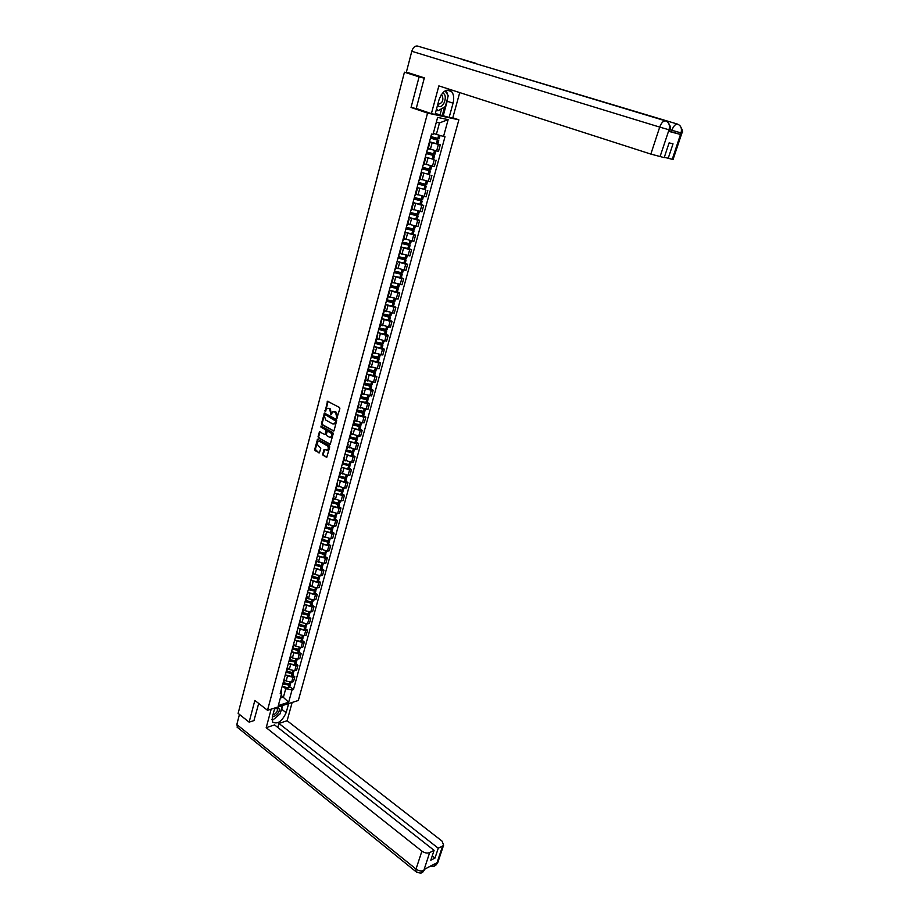 <?xml version="1.0" encoding="UTF-8"?>
<svg xmlns="http://www.w3.org/2000/svg" width="919" height="919" viewBox="0 0 919 919"><rect width="100%" height="100%" fill="white"/><g stroke="black" fill="none" stroke-linecap="round" stroke-linejoin="round"><path stroke-width="1.38" d="M336.859 418.111L339.869 408.679L339.467 407.473L327.509 401.224L325.119 411.563L327.015 408.518L328.738 408.45L329.68 408.978L330.966 414.825L332.873 411.769L335.573 412.24L336.859 418.111M322.707 454.158L323.109 455.353L326.819 457.18L329.726 446.864L329.324 445.658L317.56 439.19L314.7 449.46L315.091 450.655L319.41 452.849L320.8 448.196L318.525 445.91C317.101 444.474 317.009 443.004 318.25 441.488L319.697 441.453L327.084 445.715C328.52 447.151 328.623 448.621 327.382 450.149L324.108 449.494L322.707 454.158L326.256 457.202M424.268 78.172L419.098 76.886L411.046 107.454L427.565 113.083L267.509 710.307L254.85 700.427L249.129 722.15L238.124 713.362L404.44 72.199L407.898 73.061M419.098 76.886L404.44 72.199M333.195 431.091L334.045 430.609L336.71 420.592L336.297 419.386L324.407 413.068L321.489 423.498L321.891 424.693L333.792 431.045M333.206 433.779L330.266 444.176L318.479 437.72L318.077 436.525L319.49 431.838L324.579 434.423L325.418 433.94L325.763 429.931L321.018 427.232L320.949 426.071L332.804 432.573L333.206 433.779M448.943 90.728L449.127 90.073M452.803 117.77L458.868 119.826L298.33 700.485L267.509 710.307M249.129 722.15L254.172 720.519M410.667 73.486L407.933 72.911M429.288 142.399L429.793 142.767L429.196 142.744M428.243 148.476L436.617 150.992L438.397 144.467L429.747 141.859M438.397 144.467L440.281 144.823L437.754 143.984L438.742 140.377L430.643 137.39M427.415 149.326L428.024 149.257M436.617 150.992L438.501 151.325L440.281 144.823M425.302 157.149L433.584 159.286L425.807 157.321M423.234 164.788L423.854 164.696M424.096 163.8L434.319 166.626L436.088 160.17M429.437 174.461L421.832 172.634M419.087 180.135L419.707 180.009M419.983 179.01L430.172 181.801L431.919 175.391M416.835 188.441L417.306 188.9L416.698 188.935M425.325 189.544L417.858 187.821M414.963 195.368L415.595 195.207M415.893 194.104L426.048 196.85L427.794 190.497M421.247 204.512L423.693 205.488L421.798 205.247L413.872 202.881M410.873 210.474L411.517 210.279M411.838 209.072L421.97 211.795L423.693 205.488M408.702 218.538L408.53 219.136M417.192 219.365L419.627 220.365L417.731 220.158L409.908 217.814M406.83 225.454L407.473 225.235M407.829 223.926L417.915 226.614L419.627 220.365M404.67 233.403L404.498 234.046M413.171 234.104L415.583 235.115L413.699 234.942L405.957 232.622M402.798 240.33L403.452 240.077M403.832 238.664L413.895 241.329L415.583 235.115M400.684 248.164L400.5 248.854M409.185 248.727L411.586 249.761L409.69 249.612L402.04 247.326M398.812 255.08L399.466 254.804M399.88 253.288L409.897 255.919L411.586 249.761M396.721 262.8L396.526 263.546M405.222 263.248L407.611 264.293L405.716 264.167L398.134 261.904M394.848 269.715L395.515 269.416M395.951 267.797L405.934 270.404L407.611 264.293M392.792 277.331L392.585 278.112M401.293 277.653L403.671 278.71L401.775 278.618L394.251 276.366M390.92 284.247L391.586 283.914M392.057 282.202L402.005 284.775L403.671 278.71M388.898 291.748L388.668 292.575M397.399 291.943L399.754 293.023L397.87 292.943L390.403 290.726M387.025 298.664L387.692 298.296M388.186 296.492L398.111 299.043L399.754 293.023M385.027 306.05L384.785 306.923M393.527 306.13L395.871 307.222L393.975 307.176L386.566 304.97M383.154 312.965L383.832 312.575M384.349 310.679L394.24 313.195L395.871 307.222M381.19 320.249L380.937 321.168M389.69 320.203L392.022 321.317L390.127 321.294L382.763 319.111M379.317 327.164L379.995 326.739M380.535 324.752L390.391 327.244L392.022 321.317M377.376 334.344L377.112 335.297M385.877 334.171L388.197 335.297L386.302 335.309L378.984 333.137M375.503 341.248L376.193 340.8M376.756 338.72L386.577 341.19L388.197 335.297M373.596 348.324L373.321 349.323M382.097 348.037L384.395 349.186L382.511 349.209L375.239 347.06M371.724 355.228L372.413 354.757M373.011 352.586L382.798 355.021L384.395 349.186M369.84 362.201L369.553 363.246M378.341 361.799L380.627 362.959L378.743 363.016L371.517 360.868M367.968 369.105L368.668 368.611M369.277 366.348L379.042 368.76L380.627 362.959M366.118 375.974L365.819 377.054M374.619 375.457L376.893 376.641L374.998 376.71L367.818 374.584M364.246 382.867L364.946 382.35M365.59 380.007L375.32 382.396L376.893 376.641M362.419 389.645L362.109 390.77M370.92 389.024L373.171 390.207L371.287 390.311L364.142 388.197M360.547 396.537L361.259 395.997M361.914 393.562L371.609 395.928L373.171 390.207M358.743 403.211L358.433 404.371M367.244 402.476L369.495 403.682L367.6 403.809L360.501 401.706M364.774 411.563L356.882 410.127L357.594 409.529M358.272 407.014L367.945 409.357L369.495 403.682M355.102 416.686L354.78 417.881M363.602 415.836L365.831 417.054L363.947 417.203L356.882 415.112M353.241 423.567L353.953 422.97M354.665 420.374L362.408 422.843L364.292 422.683L365.831 417.054M351.483 430.046L351.15 431.287M359.984 429.104L362.201 430.333L360.317 430.506L353.287 428.426M349.622 436.927L350.346 436.318M351.069 433.63L358.789 436.1L360.673 435.916L362.201 430.333M347.899 443.326L347.554 444.601M356.4 442.269L358.605 443.509L356.71 443.705L349.714 441.637M346.038 450.195L346.762 449.552M347.508 446.795L355.193 449.253L357.077 449.058L358.605 443.509M344.338 456.49L343.982 457.811M352.827 455.33L355.021 456.594L353.137 456.812L346.176 454.756M342.477 463.371L343.201 462.705M343.97 459.868L351.632 462.326L353.516 462.096L355.021 456.594M340.8 469.575L340.432 470.919M349.289 468.311L351.472 469.586L349.588 469.816L342.661 467.771M338.939 476.433L339.674 475.755M340.467 472.837L348.094 475.295L349.978 475.043L351.472 469.586M337.284 482.544L336.917 483.934M345.774 481.188L347.945 482.475L346.061 482.728L339.168 480.706M335.435 489.413L336.17 488.701M336.974 485.714L344.579 488.161L346.463 487.897L347.945 482.475M333.804 495.433L333.425 496.857M342.293 493.974L344.441 495.272L342.557 495.548L335.699 493.537M337.629 503.049L338.41 503.784L337.664 503.922L331.943 502.302L332.689 501.567M333.517 498.5L341.087 500.947L342.971 500.66L344.441 495.272M330.346 508.23L329.955 509.689M338.824 506.668L340.972 507.977L339.088 508.276L332.253 506.277M328.485 515.088L329.232 514.33L335.033 515.789L335.63 513.606M330.082 511.194L337.629 513.641L339.502 513.33L340.972 507.977M326.911 520.924L326.509 522.417M335.389 519.269L337.514 520.602L335.642 520.912L328.83 518.925M325.05 527.782L325.808 527.001M326.67 523.796L334.183 526.231L336.067 525.909L337.514 520.602M323.499 533.537L323.086 535.065M331.977 531.791L334.091 533.123L332.218 533.468L325.441 531.481M321.65 540.383L322.397 539.591M323.293 536.305L330.771 538.741L332.655 538.396L334.091 533.123M320.111 546.058L319.686 547.609M328.588 544.209L330.691 545.564L328.818 545.92L322.064 543.945M317.48 555.777L323.706 557.396L324.487 554.502L318.273 552.893L319.019 552.078M319.927 548.723L327.382 551.17L329.255 550.803L330.691 545.564M316.745 558.488L316.32 560.073M325.223 556.546L327.313 557.913L325.441 558.293L318.721 556.328M314.907 565.323L315.665 564.484M316.584 561.061L324.016 563.496L325.889 563.117L327.313 557.913M313.413 570.825L312.977 572.445M321.88 568.804L323.959 570.182L322.087 570.573L315.401 568.62M311.564 577.66L312.322 576.799M313.276 573.307L315.056 574.501L320.674 575.742L322.546 575.34L323.959 570.182M310.094 583.083L309.646 584.737M318.56 580.969L320.628 582.359L318.755 582.772L312.092 580.819M308.256 589.906L309.014 589.033M309.979 585.472L311.759 586.667L317.354 587.896L319.226 587.482L320.628 582.359M306.808 595.248L306.349 596.936M315.263 593.042L317.319 594.444L315.447 594.88L308.818 592.939M304.959 602.071L305.728 601.175M306.716 597.545L308.474 598.751L314.057 599.969L315.929 599.533L317.319 594.444M303.534 607.333L303.075 609.044M312 605.047L314.045 606.448L312.173 606.896L305.556 604.978M301.696 614.145L302.466 613.237L307.555 614.57L308.106 613.915M303.465 609.538L305.223 610.756L310.783 611.962L312.655 611.503L314.045 606.448M300.295 619.326L299.824 621.072M308.75 616.959L310.783 618.372L308.91 618.843L302.328 616.925M298.457 626.138L299.226 625.207M300.249 621.451L301.983 622.68L307.532 623.863L309.404 623.392L310.783 618.372M297.067 631.238L296.596 633.019M305.522 628.78L307.543 630.216L305.671 630.698L299.123 628.791M295.229 638.05L296.01 637.097M297.044 633.271L298.778 634.512L304.315 635.695L306.176 635.201L307.543 630.216M293.873 643.07L293.379 644.874M302.317 640.532L304.327 641.967L302.454 642.473L295.929 640.577M292.035 649.871L292.816 648.906M293.862 645.012L295.596 646.264L301.11 647.436L302.971 646.919L304.327 641.967M290.691 654.822L290.197 656.66M299.134 652.203L301.133 653.65L299.272 654.167L292.759 652.283M288.853 661.611L289.646 660.623M290.714 656.683L292.426 657.935L297.928 659.095L299.789 658.567L301.133 653.65M287.544 666.493L287.038 668.354M295.975 663.782L297.963 665.241L296.102 665.781L289.623 663.897M285.706 673.271L286.487 672.271M287.578 668.262L289.278 669.526L294.758 670.675L296.63 670.123L297.963 665.241M284.408 678.073L283.891 679.968M292.839 675.293L294.815 676.763L292.943 677.314L286.498 675.442M282.57 684.862L283.362 683.828M284.465 679.761L286.154 681.036L291.622 682.174L293.483 681.611L294.815 676.763M433.308 133.335L436.353 134.415L439.477 122.916L436.307 122.261M280.341 698.061L283.454 697.096L285.74 688.687L292.024 689.985L288.669 702.242L278.319 705.528L281.662 693.179L280.203 693.627L431.539 134.082L433.033 134.369L437.628 117.402L448.139 119.642L443.544 136.426L436.353 134.415M292.024 689.985L293.46 689.537L445.003 136.713L443.544 136.426M427.565 113.083L458.868 119.826M411.046 107.454L417.111 108.775M281.088 695.292L288.669 702.242M281.34 689.411L281.662 693.179M285.74 688.687L283.397 686.907M289.715 686.723L293.46 689.537M448.139 119.642L439.477 122.916M337.376 417.961L337.526 416.043L336.216 412.194L335.573 412.24M334.011 411.505L336.216 412.194M328.14 408.254L330.335 408.932L331.483 414.676M328.094 401.235L325.625 411.413M324.981 413.068L322.132 423.441L322.535 424.635L333.815 431.022M335.573 421.028L325.326 414.618L324.407 416.192L325.705 420.017L332.494 423.843L334.263 423.774L336.216 420.982L335.286 420.19M325.567 414.595L335.929 420.132M333.781 424.004L334.907 423.728L335.883 422.212L335.24 422.269M336.216 420.982L335.883 422.212M329.714 444.199L318.479 437.72M320.065 431.838L318.732 436.468L319.123 437.662M325.269 434.388L326.808 431.068L326.406 429.874L321.018 427.232M321.466 426.14L321.661 427.174M329.324 437.145L330.806 437.088C332.069 435.56 331.966 434.067 330.518 432.631L327.336 431.16L326.291 434.446L326.704 435.64L329.324 437.145M330.472 437.26L331.449 437.03C332.712 435.491 332.609 434.009 331.162 432.573L330.518 432.631M327.842 431.114L331.162 432.573M324.683 449.483L323.35 454.089M327.072 450.321L328.026 450.08C329.266 448.564 329.163 447.082 327.727 445.658L327.084 445.715M319.203 441.269L327.727 445.658M318.135 439.19L315.343 449.402L318.859 452.86M430.609 137.505L437.501 140.01L430.471 138.045M430.437 138.149L438.742 140.377M429.46 141.767L437.754 143.984M440.075 135.449L439.167 138.792L430.862 136.563M433.297 133.393L434.538 133.772M447.817 97.276L447.185 101.239L453.056 103.181C454.262 98.218 453.779 94.358 451.608 91.59C446.634 88.258 442.418 91.038 438.972 99.93L435.055 114.427L431.39 113.634L438.857 85.881L650.847 154.082L659.716 127.098L411.792 51.28L406.382 72.119L424.348 77.862L416.238 108.476L431.39 113.634M453.056 103.181L449.138 117.46L452.676 118.218L459.73 92.589M435.307 113.485L449.138 117.46M673.041 159.504L664.311 157.287M411.792 51.28C413.033 47.501 414.906 45.755 417.41 46.03L476.088 63.4L417.41 46.03M668.136 158.516L673.018 143.835L669.101 142.882L664.196 157.631L650.847 154.082M669.411 131.532L680.428 134.438L669.503 131.245M474.928 63.388L677.556 124.111C680.91 125.593 682.093 128.465 681.082 132.727L680.428 134.438M447.771 95.036L446.209 90.326M447.185 101.239L443.314 115.484M442.326 115.266L444.555 107.052M440.121 114.519L441.706 108.672M671.364 131.808L671.869 130.268L680.945 132.887M668.94 129.763L659.716 127.098C661.358 122.813 663.3 120.734 665.54 120.871C668.929 122.353 670.112 125.26 669.078 129.613L660.026 156.701M274.781 707.986L272.3 717.199L272.587 722.024C277.458 724.609 281.984 721.495 286.154 712.684L288.658 703.575M271.185 709.135L266.2 727.687L274.563 724.907L434.09 850.351L429.667 852.602L423.762 870.58L424.222 869.397L436.893 862.78L436.697 863.722L442.613 846.008L443.624 845.112L441.97 841.034L287.13 720.714L278.939 723.448L277.837 727.48M292.15 702.461L287.13 720.714M266.2 727.687L421.913 851.132C424.647 853.016 427.232 853.51 429.667 852.602M237.803 727.687L236.826 724.528L239.457 714.431M434.09 850.351L430.804 860.23L434.986 858.07L438.271 848.226L442.613 846.008M438.271 848.226L278.939 723.448M253.943 720.588L258.698 703.437M434.986 858.07L432.24 855.899M271.967 719.749L272.817 719.497M274.276 718.819L278.308 715.407M280.536 712.133L281.696 709.238L286.154 712.684M282.73 705.459L281.696 709.238M271.967 719.209L272.69 719.439M425.152 868.903L423.889 870.419M420.971 872.901L423.762 870.592M433.734 866.192L436.571 863.883M437.501 105.352L439.144 106.455C444.268 107.937 448.012 94.209 442.705 93.267L442.372 93.21M437.972 103.629L438.822 104.088C442.556 102.859 443.693 100.045 442.234 95.656L441.063 95.025M445.118 90.843L448.231 95.771L445.267 106.65L437.961 110.785L436.605 108.695M436.192 110.188L437.961 110.785M275.344 707.814L274.712 708.25M272.438 716.682L274.092 716.59C279.422 712.811 280.663 709.629 277.802 707.021M272.977 714.706L273.828 714.591C276.653 712.972 277.814 710.973 277.32 708.572L274.609 708.629M281.478 705.861L282.156 706.16L280.042 713.925L273.265 719.68L271.967 719.14M426.473 152.818L433.308 155.38L426.301 153.439M426.267 153.565L434.549 155.748L426.508 152.68M434.986 154.128L426.692 151.991M428.22 148.568L430.207 149.188M422.361 168.005L429.162 170.635L422.177 168.717M422.131 168.855L430.391 171.003L422.407 167.855M421.166 172.416L429.426 174.495M430.827 169.395L422.556 167.292M424.061 163.904L425.934 164.49M418.283 183.088L425.037 185.764L418.076 183.869M418.03 184.03L426.255 186.132L418.329 182.904M417.077 187.556L425.313 189.601M426.692 184.535L418.455 182.479M419.949 179.113L421.718 179.676M414.239 198.033L420.948 200.779L414.009 198.906M413.964 199.078L422.166 201.146L414.297 197.849M413.01 202.582L421.224 204.581M422.602 199.549L414.377 197.539M415.87 194.208L417.559 194.759M410.23 212.875L416.893 215.678L409.977 213.817M409.92 214.012L418.099 216.045L410.288 212.668M408.978 217.493L417.169 219.446M418.536 214.449L410.333 212.484M411.815 209.187L413.447 209.716M406.244 227.602L412.861 230.462L405.968 228.624M405.911 228.831L414.067 230.818L406.301 227.372M404.98 232.277L413.148 234.196M414.503 229.245L406.324 227.315M407.795 224.041L409.369 224.558M402.292 242.214L408.863 245.132L401.994 243.305M401.936 243.535L410.069 245.488L403.315 242.375M401.006 246.958L409.15 248.831M410.494 243.914L402.338 242.03M403.797 238.791L405.336 239.296M398.375 256.711L404.9 259.686L398.053 257.883M397.984 258.124L406.095 260.043L400.535 257.366M397.065 261.524L405.199 263.351M406.52 258.48L398.398 256.631M399.845 253.414L401.327 253.92M394.779 271.231L400.96 274.126L394.136 272.346M394.079 272.598L402.154 274.482L397.41 272.104M393.16 275.976L401.258 277.768M402.579 272.932L394.469 271.116M395.917 267.934L397.364 268.428M391.976 286.004L397.065 288.463L390.265 286.705M390.184 286.969L398.249 288.819L394.136 286.659M389.277 290.312L397.364 292.07M398.674 287.268L390.586 285.499M392.011 282.34L393.435 282.834M388.84 300.513L393.183 302.684L386.405 300.95M386.336 301.225L394.366 303.04L390.759 301.053M385.429 304.545L393.493 306.257M394.791 301.501L386.727 299.766M388.151 296.642L389.541 297.124M385.566 314.849L389.334 316.802L382.58 315.079M382.499 315.378L389.242 317.216L390.518 317.158L387.324 315.32M381.615 318.675L389.645 320.352M390.943 315.619L382.89 313.93M384.303 310.829L385.67 311.3M382.201 329.036L384.9 330.851L378.789 329.105M378.708 329.416L385.429 331.242L386.692 331.173L383.855 329.45M377.824 332.689L385.831 334.332M387.117 329.634L379.099 327.991M380.5 324.912L381.833 325.383M378.8 343.086L381.121 344.763L375.021 343.028M374.941 343.361L381.626 345.165L382.901 345.073L380.363 343.465M374.056 346.601L382.051 348.198M383.326 343.545L375.32 341.937M376.71 338.881L378.031 339.352M375.366 357.02L377.353 358.571L371.287 356.848M371.196 357.192L377.87 358.984L379.145 358.869L376.859 357.353M370.323 360.409L378.295 361.971M379.558 357.353L371.575 355.779M372.965 352.758L374.263 353.218M371.908 370.828L373.619 372.287L367.577 370.564M367.485 370.92L374.125 372.712L375.4 372.574L373.355 371.127M366.612 374.113L374.561 375.641M375.814 371.058L367.864 369.518M369.231 366.52L370.518 366.98M368.45 384.521L369.92 385.888L363.89 384.188M363.798 384.544L370.426 386.325L371.701 386.164L369.852 384.797M362.936 387.726L370.862 389.208M372.103 384.659L364.177 383.154M365.532 380.179L366.796 380.638M364.992 398.111L366.244 399.397L360.237 397.697M360.133 398.076L366.738 399.834L368.014 399.662L366.348 398.352M359.283 401.224L367.198 402.683M368.427 398.157L360.512 396.686M361.868 393.746L363.108 394.205M361.535 411.586L362.591 412.803L356.606 411.103M356.503 411.505L363.085 413.251L364.361 413.056L362.856 411.804M355.664 414.63L363.545 416.043M358.226 407.209L359.455 407.657M358.077 424.946L359.593 426.002L358.858 426.094L353.011 424.429M352.896 424.831L359.455 426.565L360.73 426.359L359.375 425.152M352.057 427.932L358.502 429.655L359.926 429.311M361.144 424.865L353.401 423.521M354.608 420.569L355.825 421.017M354.642 438.214L355.998 439.202L355.262 439.305L349.438 437.639M349.323 438.053L355.86 439.776L357.135 439.558L355.906 438.397M348.485 441.143L354.906 442.843L356.331 442.487M357.537 438.064L356.112 438.42L349.955 436.824M351.024 433.825L352.218 434.285M351.207 451.378L352.425 452.309L351.69 452.412L345.889 450.758M345.774 451.183L352.172 452.895L353.562 452.653L352.448 451.539M344.947 454.25L351.334 455.95L352.77 455.56M353.964 451.172L352.528 451.551L346.497 450.011M347.451 446.99L348.646 447.45M347.796 464.44L348.887 465.313L348.152 465.428L342.362 463.785M342.247 464.221L350.013 465.669L349.013 464.589L343.04 463.084M341.42 467.266L347.796 468.954L349.231 468.541M350.415 464.187L348.979 464.589L349.622 462.234M343.924 460.063L345.096 460.511M344.384 477.409L345.36 478.225L344.625 478.351L338.87 476.72M338.743 477.168L345.211 478.856L346.486 478.581L345.59 477.535M337.928 480.177L344.28 481.855L345.716 481.43M346.888 477.11L345.452 477.524L339.582 476.053L341.087 470.517M340.409 473.044L341.569 473.492M341.006 490.275L341.868 491.056L341.133 491.183L335.389 489.551M335.274 490.022L341.604 491.688L342.994 491.401L342.178 490.39M334.459 493.009L340.788 494.675L342.224 494.227M343.396 489.93L341.96 490.367L336.113 488.919M336.917 485.921L338.077 486.369M331.816 502.773L338.238 504.439L339.525 504.129L338.789 503.141M331.012 505.749L337.319 507.403L338.755 506.932M339.915 502.67L338.479 503.13L332.655 501.694M333.459 498.707L334.608 499.155M334.275 515.72L334.964 516.421L334.229 516.57L328.657 515.019M328.393 515.433L334.677 517.087L336.078 516.765L335.412 515.8M327.601 518.385L333.873 520.028L335.32 519.545M336.469 515.306L335.033 515.789M330.024 511.412L331.15 511.849M330.943 528.31L331.541 528.965L330.806 529.126L325.36 527.644M324.993 528.011L331.368 529.654L332.655 529.31L332.058 528.368M324.2 530.941L330.461 532.572L331.897 532.067M333.046 527.862L331.61 528.368L325.82 526.955M326.613 524.014L327.738 524.462M327.623 540.809L328.152 541.417L327.417 541.59L322.075 540.165M321.616 540.498L327.98 542.13L329.255 541.762L328.726 540.843M320.834 543.405L327.072 545.024L328.508 544.496M329.645 540.326L328.209 540.843L322.443 539.442M323.224 536.524L324.338 536.972M324.327 553.204L324.786 553.789L324.039 553.973L318.79 552.583M324.487 554.502L325.877 554.134L325.395 553.238M323.706 557.396L325.142 556.845M326.268 552.698L324.832 553.238L319.077 551.848M319.858 548.953L320.961 549.401M321.041 565.518L321.432 566.07L320.697 566.265L315.516 564.909M315.056 565.254L321.133 566.805L322.535 566.414L322.098 565.53M314.16 568.068L320.363 569.665L321.799 569.102M322.925 564.99L321.478 565.541L315.745 564.163M316.527 561.291L317.618 561.739M317.779 577.752L317.377 578.465L312.242 577.132L313.643 571.94M311.84 577.523L317.813 579.016L319.203 578.614L318.813 577.741M310.863 580.268L317.032 581.865L318.479 581.267M319.594 577.189L318.261 577.775L312.437 576.397M313.207 573.548L314.298 573.984M314.355 590.584L314.539 589.895L314.08 590.584L308.956 589.263M308.635 589.699L314.62 591.147L315.906 590.722L315.539 589.86M307.578 592.387L313.735 593.961L315.183 593.352M316.285 589.297L314.849 589.906L309.152 588.539M309.921 585.713L310.99 586.15M311.311 601.945L310.806 602.611L305.694 601.302M305.43 601.784L311.231 603.186L312.621 602.749L312.299 601.899M304.327 604.415L310.461 605.989L311.909 605.357M313.011 601.325L311.564 601.945L305.889 600.601M306.647 597.787L307.716 598.235M302.248 613.766L307.968 615.133L309.37 614.685L309.071 613.858M301.099 616.362L307.21 617.924L308.658 617.281M309.749 613.272L308.302 613.915L302.65 612.582M303.396 609.779L304.465 610.227M304.913 625.793L304.315 626.436L299.249 625.138M299.066 625.667L304.74 627.011L306.13 626.551L305.866 625.724M297.894 628.228L303.982 629.779L305.43 629.113M306.509 625.138L305.074 625.793L299.422 624.472M300.18 621.692L301.225 622.14M301.731 637.591L301.11 638.211L296.056 636.924M295.895 637.487L301.524 638.797L302.914 638.326L302.673 637.51M294.7 640.003L300.777 641.542L302.225 640.865M303.304 636.924L301.857 637.591L296.228 636.281M296.975 633.524L298.02 633.972M296.09 636.81L296.699 637.246M298.572 649.308L297.928 649.917L292.885 648.642M292.736 649.205L298.342 650.514L299.732 650.02L299.514 649.216M291.541 651.709L297.595 653.237L299.043 652.536M300.111 648.619L298.664 649.308L293.058 648.01M293.793 645.276L294.838 645.712M292.943 648.446L293.781 649.067M295.436 660.945L294.758 661.542L289.738 660.267M289.577 660.853L295.286 662.139L296.561 661.634L296.366 660.83M288.394 663.323L294.436 664.851L295.884 664.138M296.94 660.244L295.493 660.945L289.91 659.658M290.645 656.936L291.668 657.384M289.807 660.014L290.863 660.795M292.311 672.513L291.622 673.087L286.613 671.823M286.452 672.409L292.139 673.684L293.414 673.168L293.241 672.375M285.269 674.868L291.289 676.384L292.736 675.649M293.793 671.778L292.345 672.513L286.774 671.226M287.509 668.527L288.532 668.963M286.694 671.502L287.923 672.421M290.668 683.242L288.612 684.552L283.512 683.288M283.351 683.885L289.014 685.16L290.289 684.621L290.128 683.839M282.179 686.321L288.175 687.826L289.623 687.079M289.669 682.323L289.221 683.989L283.661 682.714M284.396 680.037L285.407 680.474M283.615 682.909L284.993 683.954M294.758 670.675L296.102 665.781M297.928 659.095L299.272 654.167M301.11 647.436L302.454 642.473M304.315 635.695L305.671 630.698M307.532 623.863L308.91 618.843M310.783 611.962L312.173 606.896M314.057 599.969L315.447 594.88M317.354 587.896L318.755 582.772M320.674 575.742L322.087 570.573M324.016 563.496L325.441 558.293M327.382 551.17L328.818 545.92M330.771 538.741L332.218 533.468M334.183 526.231L335.642 520.912M337.629 513.641L339.088 508.276M341.087 500.947L342.557 495.548M344.579 488.161L346.061 482.728M348.094 475.295L349.588 469.816M351.632 462.326L353.137 456.812M355.193 449.253L356.71 443.705M358.789 436.1L360.317 430.506M362.408 422.843L363.947 417.203M366.049 409.483L367.6 403.809M369.725 396.032L371.287 390.311M373.424 382.476L374.998 376.71M377.158 368.818L378.743 363.016M380.914 355.067L382.511 349.209M384.693 341.202L386.302 335.309M388.507 327.233L390.127 321.294M392.344 313.161L393.975 307.176M396.215 298.985L397.87 292.943M400.121 284.695L401.775 278.618M404.05 270.289L405.716 264.167M408.013 255.781L409.69 249.612M411.999 241.157L413.699 234.942M416.02 226.419L417.731 220.158M420.075 211.565L421.798 205.247M424.164 196.609L425.899 190.233M428.277 181.514L430.035 175.104M432.435 166.316L434.193 159.849M291.622 682.174L292.943 677.314M286.154 681.036L287.475 676.177M289.278 669.526L290.611 664.632M292.426 657.935L293.758 653.007M295.596 646.264L296.94 641.301M298.778 634.512L300.134 629.515M301.983 622.68L303.35 617.648M305.223 610.756L306.601 605.69M308.474 598.751L309.864 593.651M311.759 586.667L313.149 581.532M315.056 574.501L316.458 569.321M318.376 562.244L319.801 557.029M321.73 549.895L323.155 544.645M325.096 537.466L326.532 532.17M328.497 524.944L329.944 519.614M331.92 512.331L333.379 506.966M335.366 499.626L336.825 494.215M338.835 486.829L340.306 481.384M342.327 473.94L343.821 468.46M345.854 460.959L347.348 455.433M349.404 447.875L350.909 442.315M352.976 434.698L354.493 429.104M356.572 421.43L358.1 415.79M360.202 408.059L361.741 402.373M363.855 394.596L365.406 388.863M367.531 381.029L369.093 375.251M371.242 367.347L372.815 361.535M374.975 353.574L376.572 347.715M378.743 339.697L380.34 333.792M382.534 325.717L384.142 319.766M386.359 311.621L387.979 305.636M390.207 297.434L391.85 291.392M394.09 283.121L395.733 277.033M397.996 268.704L399.662 262.57M401.936 254.184L403.613 248.004M405.911 239.537L407.599 233.311M409.908 224.787L411.609 218.504M413.941 209.911L415.664 203.593M418.007 194.931L419.742 188.556M422.108 179.825L423.843 173.404M426.232 164.604L427.99 158.125M430.391 149.257L432.171 142.732M337.526 416.043L336.882 416.089M335.263 411.666L334.619 411.712M331.322 413.941L330.679 413.987M331.633 412.769L330.989 412.815M330.335 408.932L329.68 408.978M329.381 408.415L328.738 408.45M325.475 410.69L324.832 410.736M327.842 401.672L327.187 401.706M337.216 417.215L336.572 417.26M322.535 424.635L321.891 424.693M322.132 423.441L321.489 423.498M324.74 413.504L324.097 413.55M325.969 414.572L325.326 414.618M318.732 436.468L318.077 436.525M319.835 432.252L319.192 432.309M326.061 433.883L325.418 433.94M326.808 431.068L326.165 431.126M326.406 429.874L325.763 429.931M328.531 431.08L327.888 431.137M324.464 449.885L323.821 449.954M320.34 441.384L319.697 441.453M315.745 450.586L315.091 450.655M315.343 449.402L314.7 449.46M317.905 439.592L317.262 439.65M323.752 455.284L323.109 455.353M436.491 143.778L437.478 140.159M437.915 138.574L438.857 135.116M437.789 138.551L438.731 135.082M436.376 143.743L437.352 140.136M668.561 131.371L669.078 129.625M672.214 159.424L681.071 132.75M677.682 124.157L677.556 124.111C675.385 124.019 673.489 126.075 671.869 130.268L670.02 129.705M665.54 120.871L462.579 59.655M681.887 133.083L681.082 132.922M669.928 129.97L669.078 129.809M236.826 724.528L416.02 869.064L421.913 851.132M416.617 872.177L415.905 871.637L416.02 869.064C418.742 870.959 421.316 871.442 423.739 870.5M437.961 862.033L436.697 863.722M434.032 864.274L436.548 863.803M432.309 159.148L433.286 155.564M433.711 153.99L434.653 150.544M433.596 153.955L434.526 150.509M432.183 159.113L433.159 155.529M428.151 174.392L429.127 170.831M429.552 169.268L430.471 165.891M429.426 169.245L430.345 165.857M428.036 174.369L429.001 170.808M424.038 189.521L424.992 185.994M425.417 184.443L426.324 181.112M425.29 184.409L426.198 181.089M423.912 189.498L424.877 185.96M419.949 204.523L420.902 201.031M421.316 199.492L422.212 196.218M421.201 199.469L422.085 196.195M419.822 204.5L420.776 200.997M415.882 219.423L416.835 215.942M417.249 214.426L418.122 211.209M417.134 214.403L418.007 211.175M415.767 219.4L416.709 215.919M411.861 234.196L412.803 230.749M413.217 229.233L414.078 226.074M413.091 229.21L413.952 226.051M411.746 234.173L412.677 230.726M407.864 248.865L408.794 245.442M409.208 243.937L410.058 240.835M409.093 243.914L409.931 240.801M407.749 248.842L408.679 245.419M403.901 263.408L404.831 260.02M405.233 258.526L406.072 255.471M405.118 258.503L405.945 255.448M403.786 263.385L404.705 259.997M399.972 277.848L400.891 274.482M401.293 273L402.108 270.002M401.166 272.977L401.994 269.979M399.845 277.825L400.764 274.459M396.066 292.173L396.974 288.83M397.376 287.371L398.18 284.419M397.261 287.348L398.065 284.396M395.951 292.162L396.859 288.819M392.195 306.395L393.102 303.075M393.493 301.627L394.285 298.721M393.378 301.604L394.171 298.698M392.08 306.383L392.976 303.063M388.346 320.513L389.242 317.216M389.645 315.768L390.414 312.919M389.518 315.757L390.299 312.897M388.232 320.49L389.128 317.193M384.533 334.516L385.429 331.242M385.819 329.806L386.577 327.015M385.693 329.795L386.462 326.992M384.418 334.493L385.302 331.231M380.742 348.416L381.626 345.165M382.017 343.752L382.763 340.995M381.902 343.729L382.649 340.972M380.627 348.393L381.511 345.153M376.985 362.212L377.87 358.984M378.249 357.571L378.984 354.872M378.134 357.56L378.869 354.849M376.87 362.189L377.743 358.973M373.263 375.905L374.125 372.712M374.515 371.299L375.239 368.645M374.389 371.287L375.124 368.622M373.137 375.882L374.01 372.689M369.553 389.495L370.426 386.325M370.805 384.935L371.506 382.315M370.679 384.912L371.391 382.293M369.438 389.472L370.3 386.302M365.877 402.981L366.738 399.834M367.118 398.455L367.818 395.882M367.003 398.444L367.703 395.871M365.762 402.97L366.624 399.822M362.235 416.376L363.085 413.251M363.453 411.873L364.142 409.357M363.338 411.861L364.027 409.334M362.12 416.364L362.971 413.24M358.617 429.667L359.455 426.565M359.834 425.198L360.501 422.729M359.708 425.187L360.386 422.706M358.502 429.655L359.34 426.554M355.021 442.855L355.86 439.776M356.227 438.432L356.882 435.997M356.112 438.42L356.779 435.974M354.906 442.843L355.745 439.764M351.449 455.962L352.287 452.895M352.643 451.562L353.298 449.173M352.528 451.551L353.183 449.15M351.334 455.95L352.172 452.895M347.91 468.954L348.738 465.922M349.094 464.589L349.737 462.246M347.796 468.954L348.623 465.91M344.395 481.866L345.211 478.856M345.567 477.535L346.199 475.238M345.452 477.524L346.084 475.215M344.28 481.855L345.096 478.845M344.912 478.374L345.062 477.8M340.903 494.686L341.719 491.688M342.075 490.378L342.684 488.115M341.96 490.367L342.58 488.104M340.788 494.675L341.604 491.688M341.408 491.194L341.569 490.62M337.434 507.403L338.238 504.439M338.594 503.13L339.203 500.912M338.479 503.13L339.088 500.901M337.319 507.403L338.123 504.428M337.951 503.934L338.112 503.336M333.999 520.039L334.792 517.087M335.148 515.8L335.745 513.618M333.873 520.028L334.677 517.087M334.505 516.581L334.665 515.973M330.576 532.583L331.368 529.654M331.725 528.368L332.31 526.231M331.61 528.368L332.196 526.219M330.461 532.572L331.254 529.643M331.081 529.137L331.254 528.505M327.187 545.036L327.98 542.13M328.324 540.854L328.899 538.752M328.209 540.843L328.784 538.741M327.072 545.024L327.865 542.118M327.692 541.601L327.865 540.958M323.821 557.396L324.602 554.513M324.947 553.249L325.51 551.182M324.832 553.238L325.395 551.17M324.315 553.973L324.499 553.318M320.467 569.677L321.248 566.805M321.593 565.553L322.144 563.531M321.478 565.541L322.029 563.519M320.363 569.665L321.133 566.805M320.972 566.265L321.156 565.599M317.147 581.865L317.928 579.016M318.261 577.775L318.801 575.788M318.158 577.764L318.698 575.776M317.032 581.865L317.813 579.016M317.652 578.465L317.836 577.787M313.85 593.973L314.62 591.147M314.964 589.906L315.493 587.965M314.849 589.906L315.378 587.953M313.735 593.961L314.505 591.135M310.576 605.989L311.346 603.186M311.679 601.956L312.196 600.05M311.564 601.945L312.092 600.038M310.461 605.989L311.231 603.186M311.082 602.611L311.254 601.945M307.325 617.924L308.083 615.133M308.416 613.915L308.933 612.043M308.302 613.915L308.818 612.031M307.21 617.924L307.968 615.133M307.819 614.558L308.003 613.903M304.097 629.779L304.855 627.011M305.188 625.793L305.682 623.967M305.074 625.793L305.567 623.955M303.982 629.779L304.74 627.011M304.591 626.425L304.763 625.793M300.892 641.542L301.639 638.797M301.972 637.591L302.454 635.799M301.857 637.591L302.351 635.787M300.777 641.542L301.524 638.797M301.386 638.211L301.547 637.591M297.71 653.237L298.445 650.514M298.778 649.308L299.261 647.55M298.664 649.308L299.146 647.539M297.595 653.237L298.342 650.514M298.193 649.905L298.365 649.308M294.539 664.851L295.286 662.139M295.608 660.945L296.079 659.222M295.493 660.945L295.964 659.21M294.436 664.851L295.171 662.139M295.033 661.531L295.194 660.945M291.403 676.373L292.139 673.684M292.46 672.501L292.92 670.813M292.345 672.513L292.805 670.801M291.289 676.384L292.024 673.684M291.886 673.076L292.047 672.501M288.279 687.826L289.014 685.16M289.336 683.989L289.784 682.323M288.175 687.826L288.899 685.16M283.259 684.23L284.58 679.336M428.013 149.338L429.793 142.767M423.831 164.788L425.589 158.263M419.684 180.113L421.43 173.645M415.572 195.31L417.306 188.9M411.482 210.405L413.205 204.029M407.439 225.362L409.139 219.044M403.418 240.215L405.107 233.943M399.432 254.954L401.109 248.727M395.469 269.566L397.146 263.397M391.54 284.074L393.206 277.952M387.646 298.468L389.288 292.391M383.786 312.759L385.417 306.728M379.949 326.934L381.569 320.949M376.135 341.006L377.743 335.067M372.356 354.964L373.953 349.071M368.611 368.829L370.196 362.971M364.889 382.58L366.463 376.767M361.19 396.227L362.752 390.46M357.525 409.782L359.076 404.061M353.884 423.222L355.423 417.548M350.277 436.571L351.805 430.942M346.693 449.828L348.209 444.233M343.132 462.981L344.636 457.421M336.09 488.988L337.572 483.52M332.609 501.854L334.079 496.432M329.151 514.629L330.61 509.241M325.717 527.311L327.164 521.958M322.316 539.901L323.752 534.594M318.927 552.411L320.352 547.127M315.573 564.817L316.986 559.579M308.922 589.378L310.323 584.208M305.636 601.52L307.026 596.397M302.374 613.593L303.752 608.493M299.134 625.563L300.502 620.509M295.907 637.464L297.274 632.444M292.713 649.274L294.069 644.288M289.542 661.002L290.875 656.051M286.383 672.651L287.716 667.734M334.907 423.728L334.263 423.774M325.763 434.354L325.119 434.411M331.449 437.03L330.806 437.088M328.026 450.08L327.382 450.149M446.979 90.096L451.608 91.59M673.03 159.573L681.875 133.117C683.219 132.382 682.61 129.947 680.049 125.788M669.4 131.566L669.917 130.004C670.996 128.04 670.388 125.581 668.09 122.606M423.05 871.901C421.212 871.878 423.154 874.762 415.905 871.637L237.01 727.055M423.062 871.89L425.106 868.926M430.666 866.031C435.767 866.755 434.205 865.583 435.836 865.204L437.697 862.803L443.624 845.112M440.936 95.231L442.234 95.656M275.459 708.193L276.137 707.561M276.722 708.112L277.32 708.572M433.573 159.32L434.549 155.748M434.974 154.174L435.882 150.842M429.414 174.553L430.391 171.003M430.816 169.441L431.7 166.178M425.302 189.659L426.255 186.132M426.68 184.581L427.553 181.388M421.212 204.638L422.166 201.146M422.579 199.607L423.429 196.482M417.157 219.515L418.099 216.045M418.513 214.518L419.351 211.462M413.125 234.265L414.067 230.818M414.48 229.313L415.296 226.327M409.139 248.9L410.069 245.488M410.471 243.994L411.275 241.065M405.176 263.431L406.095 260.043M406.508 258.561L407.278 255.7M401.235 277.848L402.154 274.482M402.556 273.012L403.326 270.22M397.341 292.162L398.249 288.819M398.651 287.36L399.397 284.626M393.47 306.36L394.366 303.04M394.768 301.593L395.492 298.928M389.622 320.444L390.518 317.158M390.908 315.722L391.62 313.115M385.808 334.436L386.692 331.173M387.083 329.737L387.784 327.187M382.017 348.312L382.901 345.073M383.292 343.649L383.97 341.167M378.26 362.086L379.145 358.869M379.524 357.468L380.19 355.033M374.538 375.768L375.4 372.574M375.791 371.173L376.434 368.806M370.828 389.334L371.701 386.164M372.08 384.774L372.7 382.465M367.152 402.809L368.014 399.662M368.393 398.283L369.001 396.032M363.51 416.181L364.361 413.056M364.74 411.689L365.337 409.495M359.892 429.449L360.73 426.359M361.11 424.992L361.695 422.855M356.296 442.625L357.135 439.558M357.502 438.202L358.077 436.111M352.724 455.709L353.562 452.653M353.93 451.321L354.481 449.288M349.186 468.69L350.013 465.669M350.38 464.336L350.92 462.349M345.67 481.59L346.486 478.581M346.854 477.26L347.382 475.33M342.178 494.388L342.994 491.401M343.35 490.091L343.867 488.207M338.709 507.093L339.525 504.129M339.881 502.831L340.375 500.993M335.274 519.706L336.078 516.765M336.423 515.467L336.917 513.698M331.851 532.227L332.655 529.31M333 528.023L333.471 526.3M328.462 544.668L329.255 541.762M329.599 540.498L330.059 538.821M325.096 557.017L325.877 554.134M326.222 552.87L326.67 551.239M321.753 569.275L322.535 566.414M322.879 565.162L323.304 563.577M318.433 581.451L319.203 578.614M319.548 577.362L319.961 575.834M315.137 593.548L315.906 590.722M316.239 589.481L316.641 587.999M311.863 605.552L312.621 602.749M312.954 601.52L313.356 600.073M308.612 617.476L309.37 614.685M309.703 613.467L310.082 612.065M305.372 629.308L306.13 626.551M306.464 625.334L306.831 623.978M302.167 641.071L302.914 638.326M303.247 637.12L303.603 635.81M298.985 652.743L299.732 650.02M300.053 648.825L300.398 647.562M295.826 664.334L296.561 661.634M296.883 660.451L297.216 659.222M292.679 675.856L293.414 673.168M293.735 671.984L294.057 670.813M289.565 687.297L290.289 684.621M290.611 683.449L290.921 682.312"/></g></svg>
